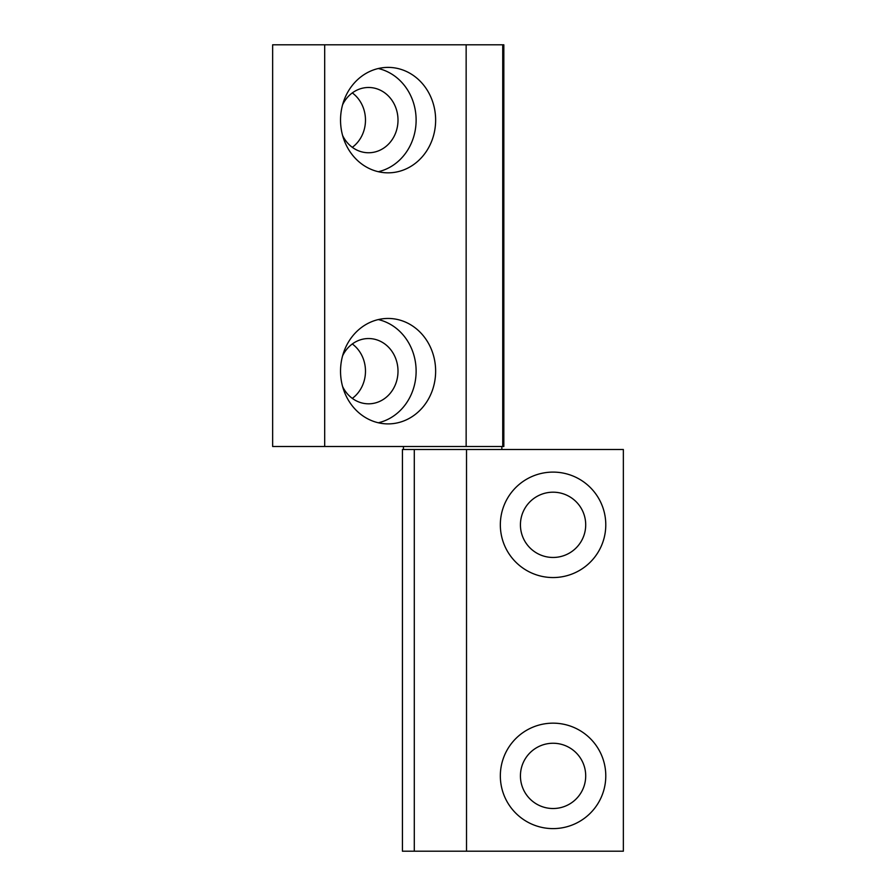 <?xml version="1.0" encoding="UTF-8"?>
<svg xmlns="http://www.w3.org/2000/svg" width="896" height="896" viewBox="0 0 896 896"><rect width="100%" height="100%" fill="white"/><g stroke="black" fill="none" stroke-linecap="round" stroke-linejoin="round"><path stroke-width="1.34" d="M520.43 524.821A32.637 32.637 0 0 0 569.386 553.09A32.637 32.637 0 0 0 569.386 496.563A32.637 32.637 0 0 0 520.43 524.821M500.338 524.821A52.718 52.718 0 0 0 579.421 570.483A52.718 52.718 0 0 0 579.421 479.17A52.718 52.718 0 0 0 500.338 524.821M520.43 775.88A32.637 32.637 0 0 0 569.386 804.149A32.637 32.637 0 0 0 569.386 747.622A32.637 32.637 0 0 0 520.43 775.88M500.338 775.88A52.718 52.718 0 0 0 579.421 821.542A52.718 52.718 0 0 0 579.421 730.229A52.718 52.718 0 0 0 500.338 775.88M414.288 851.2L414.288 449.501L466.514 449.501L402.427 449.501L402.427 851.2L623.358 851.2L623.358 449.501L466.514 449.501L466.514 851.2M502.734 446.499L502.734 44.8L503.832 44.8L503.832 446.499L466.144 446.499L501.85 446.499L501.85 449.501M403.435 449.501L403.435 446.499M342.597 386.534A32.637 29.434 90 0 0 368.57 403.816A32.637 29.434 90 0 0 398.003 371.179A32.637 29.434 90 0 0 368.57 338.542A32.637 29.434 90 0 0 342.597 355.813M352.307 398.384A32.637 29.434 90 0 0 365.478 371.179A32.637 29.434 90 0 0 352.307 343.974M435.635 371.179A52.718 47.555 90 0 0 388.091 318.45A52.718 47.555 90 0 0 340.536 371.179A52.718 47.555 90 0 0 388.091 423.898A52.718 47.555 90 0 0 435.635 371.179M378.325 422.778A52.718 47.555 90 0 0 416.125 371.179A52.718 47.555 90 0 0 378.325 319.581M342.597 135.475A32.637 29.434 90 0 0 368.57 152.757A32.637 29.434 90 0 0 398.003 120.12A32.637 29.434 90 0 0 368.57 87.483A32.637 29.434 90 0 0 342.597 104.754M352.307 147.325A32.637 29.434 90 0 0 365.478 120.12A32.637 29.434 90 0 0 352.307 92.915M435.635 120.12A52.718 47.555 90 0 0 388.091 67.39A52.718 47.555 90 0 0 340.536 120.12A52.718 47.555 90 0 0 388.091 172.838A52.718 47.555 90 0 0 435.635 120.12M378.325 171.718A52.718 47.555 90 0 0 416.125 120.12A52.718 47.555 90 0 0 378.325 68.522M502.734 44.8L272.642 44.8L272.642 446.499L324.688 446.499L324.688 44.8M324.688 446.499L466.144 446.499L466.144 44.8"/></g></svg>
